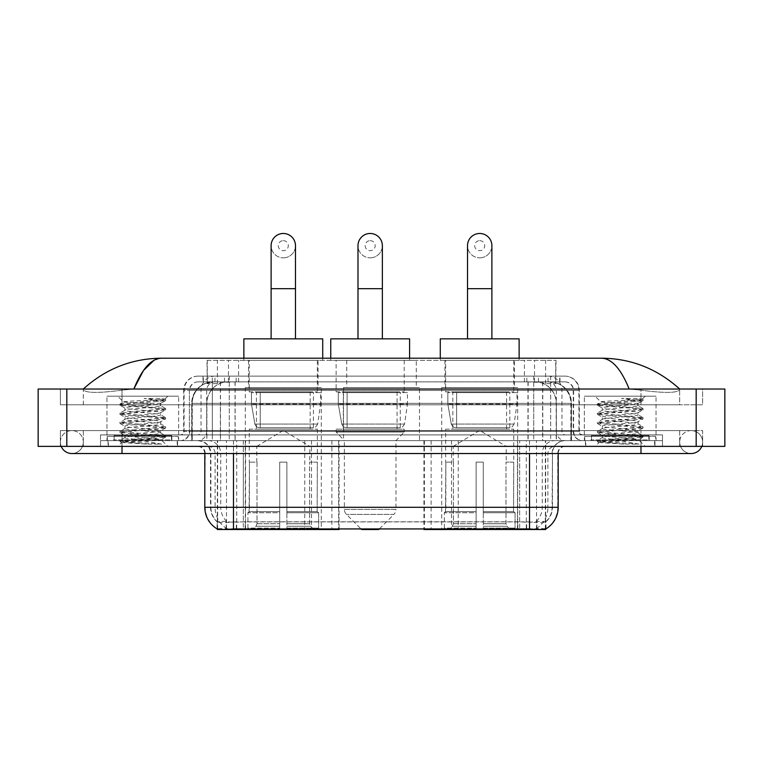 <?xml version="1.0" encoding="UTF-8"?>
<svg xmlns="http://www.w3.org/2000/svg" width="763" height="763" viewBox="0 0 763 763"><rect width="100%" height="100%" fill="white"/><g stroke="black" fill="none" stroke-linecap="round" stroke-linejoin="round"><path stroke-width="0.57" stroke-dasharray="3.81 2.86" d="M217.35 529.017L217.35 440.632L339.058 440.632L339.058 528.816M339.058 529.522L245.552 529.522L245.552 440.632M517.695 387.594L441.71 387.594L517.695 387.594L517.695 529.522L441.71 529.522L517.695 529.522M441.71 387.594L441.71 529.522M321.29 387.594L245.304 387.594L321.29 387.594L321.29 529.522L245.304 529.522L321.29 529.522M245.304 387.594L245.304 529.522M549.226 381.862L542.245 381.862L552.956 382.12C555.655 382.921 556.57 383.436 555.702 383.655L545.593 383.655L539.832 382.416L527.958 381.891L235.042 381.891L223.168 382.416L217.407 383.655L207.298 383.655L206.973 360.355L556.027 360.355L206.973 360.355M551.725 381.948A21.507 21.507 0 0 1 571.296 403.36L571.296 440.632L191.704 440.632L571.296 440.632M206.973 383.512L211.275 381.948L220.755 381.862L213.774 381.862M211.275 381.948A21.507 21.507 0 0 0 191.704 403.36L192.142 440.632M217.35 529.522L245.552 529.522M318.066 360.355L248.528 360.355L318.066 360.355L318.066 387.594L248.528 387.594L318.066 387.594M248.528 360.355L248.528 387.594M514.472 360.355L444.934 360.355L514.472 360.355L514.472 387.594L444.934 387.594L514.472 387.594M444.934 360.355L444.934 387.594M416.264 360.355L346.736 360.355L416.264 360.355L416.264 387.594L346.736 387.594L416.264 387.594M346.736 360.355L346.736 387.594M419.488 387.594L343.512 387.594L419.488 387.594L419.488 440.632L343.512 440.632L419.488 440.632M343.512 387.594L343.512 440.632M526.298 440.632L423.942 440.632L545.65 440.632L526.298 440.632L526.298 528.816M431.114 440.632L431.114 529.522L423.942 529.522M431.114 529.522L545.65 529.522M339.058 440.632L217.35 440.632M556.027 360.355L555.702 383.655L555.702 360.355M220.755 381.862L542.245 381.862M177.569 440.632L108.041 440.632L177.569 440.632L177.569 446.374L108.041 446.374L177.569 446.374M108.041 440.632L108.041 446.374M654.959 440.632L585.431 440.632L654.959 440.632L654.959 446.374L585.431 446.374L654.959 446.374M585.431 440.632L585.431 446.374M178.284 436.331L107.325 436.331L178.284 436.331L178.284 440.632L107.325 440.632L178.284 440.632M107.325 436.331L107.325 440.632M655.675 436.331L584.716 436.331L655.675 436.331L655.675 440.632L584.716 440.632L655.675 440.632M584.716 436.331L584.716 440.632M233.478 521.911L529.522 521.911C538.497 522.97 543.924 522.97 545.793 521.911A19.352 19.352 0 0 0 552.46 507.3L243.34 507.3L243.34 528.873C235.118 529.303 229.577 529.207 226.725 528.587L216.997 528.664L217.207 521.911C219.067 522.97 224.484 522.97 233.478 521.911L233.478 453.537L210.54 453.537L558.192 453.537A7.172 7.172 0 0 1 565.364 446.374L197.636 446.374L565.364 446.374M558.192 507.3L557.753 507.3A25.084 24.712 90 0 1 546.003 528.664L536.275 528.587C533.442 529.207 527.901 529.303 519.66 528.873L519.66 507.3L205.247 507.3A25.084 24.712 -90 0 0 216.997 528.664L217.207 528.94M546.003 528.664L546.003 521.491A19.352 19.056 90 0 0 552.107 507.3L552.46 453.537A12.904 12.904 0 0 1 565.364 440.632L197.636 440.632L565.364 440.632M217.207 521.911A19.352 19.352 0 0 1 210.54 507.3L210.54 453.537C209.777 445.706 205.476 441.405 197.636 440.632M591.163 440.632L649.227 440.632L591.163 440.632L591.163 436.331L649.227 436.331L591.163 436.331M649.227 440.632L649.227 436.331M113.773 440.632L171.837 440.632L113.773 440.632L113.773 436.331L171.837 436.331L113.773 436.331M171.837 440.632L171.837 436.331M662.484 440.632L100.516 440.632L662.484 440.632L662.484 446.374L100.516 446.374L662.484 446.374L662.484 440.632L640.987 440.632L662.484 440.632L662.484 446.374L662.484 434.9L100.516 434.9L662.484 434.9L662.484 440.632M519.66 528.873L243.34 528.873M546.003 521.491L536.275 521.377C533.442 522.302 527.91 522.445 519.66 521.806L243.34 521.806C235.109 522.445 229.568 522.302 226.725 521.377L216.997 521.501A19.352 19.056 -90 0 1 210.893 507.3L552.46 507.3L552.46 453.537L204.808 453.537L243.34 453.537L243.34 446.374M100.516 446.374L100.516 440.632L100.516 446.374L100.516 440.632L640.987 440.632L100.516 440.632L100.516 446.374L640.987 446.374L100.516 446.374M203.015 376.121L559.985 376.121L203.015 376.121L203.015 381.862L559.985 381.862L203.015 381.862M565.001 381.862L197.998 381.862L565.001 381.862A8.603 8.603 0 0 1 573.604 390.456L573.604 431.314L183.664 431.314A3.586 3.586 0 0 1 180.078 434.9L582.922 434.9L180.078 434.9M197.998 376.121L565.001 376.121L197.998 376.121A14.335 14.335 0 0 0 183.664 390.456L573.604 390.456L189.396 390.456L189.396 431.314A9.318 9.318 0 0 1 180.078 440.632L582.922 440.632L180.078 440.632M565.001 376.121A14.335 14.335 0 0 1 579.336 390.456L579.336 431.314L533.728 431.314L533.728 434.9M648.865 434.9L591.525 434.9L648.865 434.9L648.865 440.632L591.525 440.632L648.865 440.632M591.525 434.9L591.525 440.632M171.475 434.9L114.135 434.9L171.475 434.9L171.475 440.632L114.135 440.632L171.475 440.632M114.135 434.9L114.135 440.632M100.516 434.9L100.516 440.632L100.516 434.9M108.394 440.632L177.207 440.632L108.394 440.632L108.394 446.374L177.207 446.374L108.394 446.374M177.207 440.632L177.207 446.374M172.19 440.632L113.41 440.632L172.19 440.632A0.715 0.715 0 0 1 171.475 439.917L114.135 439.917L171.475 439.917L171.475 435.616A0.715 0.715 0 0 1 172.19 434.9L113.41 434.9L172.19 434.9M113.41 440.632A0.715 0.715 0 0 0 114.135 439.917L114.135 435.616A0.715 0.715 0 0 0 113.41 434.9M178.647 434.9L178.647 396.197L178.647 440.632L106.963 440.632L106.963 396.197L178.647 396.197L106.963 396.197L178.647 396.197L106.963 396.197L106.963 434.9L178.647 434.9L106.963 434.9M161.661 444.133L134.765 439.202L161.155 439.631C162.929 440.671 120.783 441.624 121.565 442.521L146.773 444.133L161.661 444.133L131.379 441.968L119.953 440.451L165.647 435.902L119.953 431.353L165.647 426.794L119.953 422.244L165.647 417.695L119.953 413.145L165.647 408.587L119.953 404.037L123.511 401.987C121.679 400.956 165.819 400.003 164.98 399.106L160.011 398.439L144.093 398.439C155.166 399.869 160.688 401.51 160.669 403.36L141.536 403.36L123.511 401.987L117.712 396.197L167.889 396.197L117.712 396.197M120.077 403.894L165.647 399.488L164.951 399.011L167.889 396.197M158.761 439.202C151.398 437.905 123.844 436.627 124.884 435.33C123.787 433.813 161.823 432.297 160.726 430.78C161.823 429.264 123.787 427.747 124.884 426.231C123.787 424.714 161.823 423.188 160.726 421.681C161.823 420.165 123.787 418.639 124.884 417.123C123.787 415.606 161.823 414.09 160.726 412.573L160.726 414.853L165.523 417.552M146.773 444.133L119.953 441.586L165.647 437.037L119.953 432.487L165.647 427.938L119.953 423.379L165.523 418.973L160.726 421.681L160.726 423.951C161.823 422.435 123.787 420.918 124.884 419.402C123.787 417.886 161.823 416.36 160.726 414.853C161.823 413.336 123.787 411.81 124.884 410.294L120.077 413.002M165.523 418.973L154.231 417.313L131.379 415.797L119.953 414.28L165.523 409.874L160.726 412.573C161.823 411.057 123.787 409.54 124.884 408.024L124.884 410.294C123.787 408.787 161.823 407.261 160.726 405.744L165.523 408.453M165.523 409.874L154.231 408.215L120.077 405.315L124.884 408.024C123.787 406.507 161.823 404.981 160.726 403.474L160.726 405.744C159.486 404.962 153.096 404.161 141.536 403.36M165.523 428.081L160.726 430.78L160.726 433.06C161.823 431.543 123.787 430.017 124.884 428.501C123.787 426.994 161.823 425.468 160.726 423.951L165.523 426.66M120.077 414.423L125.046 417.313L124.884 419.402L120.077 422.101M134.765 439.202C128.499 438.677 125.199 438.153 124.884 437.609C123.787 436.093 161.823 434.567 160.726 433.06L165.523 435.759M120.077 423.522L125.046 426.412L124.884 428.501L120.077 431.209M120.077 432.631L125.046 435.52L124.884 437.609L120.077 440.308M120.077 405.315L131.379 403.656L165.523 400.766L160.669 403.36M165.523 437.18L161.107 439.746L167.889 446.374L117.712 446.374L167.889 446.374M120.077 441.729L121.603 442.616L117.712 446.374M165.523 399.345L160.011 398.439M165.523 400.766L144.093 398.439M585.793 440.632L654.606 440.632L585.793 440.632L585.793 446.374L654.606 446.374L585.793 446.374M654.606 440.632L654.606 446.374M649.59 440.632L590.81 440.632L649.59 440.632A0.715 0.715 0 0 1 648.865 439.917L591.525 439.917L648.865 439.917L648.865 435.616A0.715 0.715 0 0 1 649.59 434.9L590.81 434.9L649.59 434.9M590.81 440.632A0.715 0.715 0 0 0 591.525 439.917L591.525 435.616A0.715 0.715 0 0 0 590.81 434.9M656.037 434.9L656.037 396.197L656.037 440.632L584.353 440.632L584.353 396.197L656.037 396.197L584.353 396.197L656.037 396.197L584.353 396.197L584.353 434.9L656.037 434.9L584.353 434.9M639.051 444.133L612.155 439.202L638.545 439.631C640.329 440.671 598.173 441.624 598.955 442.521L624.163 444.133L639.051 444.133L608.769 441.968L597.353 440.451L643.047 435.902L597.353 431.353L643.047 426.794L597.353 422.244L643.047 417.695L597.353 413.145L643.047 408.587L597.353 404.037L600.901 401.987C599.069 400.956 643.209 400.003 642.379 399.106L637.401 398.439L621.492 398.439C632.556 399.869 638.078 401.51 638.059 403.36L618.927 403.36L600.901 401.987L595.111 396.197L645.288 396.197L595.111 396.197M597.477 403.894L643.047 399.488L642.341 399.011L645.288 396.197M636.151 439.202C628.788 437.905 601.244 436.627 602.274 435.33C601.177 433.813 639.213 432.297 638.116 430.78C639.213 429.264 601.177 427.747 602.274 426.231C601.177 424.714 639.213 423.188 638.116 421.681C639.213 420.165 601.177 418.639 602.274 417.123C601.177 415.606 639.213 414.09 638.116 412.573L638.116 414.853L642.923 417.552M624.163 444.133L597.353 441.586L643.047 437.037L597.353 432.487L643.047 427.938L597.353 423.379L642.923 418.973L638.116 421.681L638.116 423.951C639.213 422.435 601.177 420.918 602.274 419.402C601.177 417.886 639.213 416.36 638.116 414.853C639.213 413.336 601.177 411.81 602.274 410.294L597.477 413.002M642.923 418.973L631.621 417.313L608.769 415.797L597.353 414.28L642.923 409.874L638.116 412.573C639.213 411.057 601.177 409.54 602.274 408.024L602.274 410.294C601.177 408.787 639.213 407.261 638.116 405.744L642.923 408.453M642.923 409.874L631.621 408.215L597.477 405.315L602.274 408.024C601.177 406.507 639.213 404.981 638.116 403.474L638.116 405.744C636.886 404.962 630.486 404.161 618.927 403.36M642.923 428.081L638.116 430.78L638.116 433.06C639.213 431.543 601.177 430.017 602.274 428.501C601.177 426.994 639.213 425.468 638.116 423.951L642.923 426.66M597.477 414.423L602.436 417.313L602.274 419.402L597.477 422.101M612.155 439.202C605.889 438.677 602.598 438.153 602.274 437.609C601.177 436.093 639.213 434.567 638.116 433.06L642.923 435.759M597.477 423.522L602.436 426.412L602.274 428.501L597.477 431.209M597.477 432.631L602.436 435.52L602.274 437.609L597.477 440.308M597.477 405.315L608.769 403.656L642.923 400.766L638.059 403.36M642.923 437.18L638.497 439.746L645.288 446.374L595.111 446.374L645.288 446.374M597.477 441.729L599.003 442.616L595.111 446.374M642.923 399.345L637.401 398.439M642.923 400.766L621.492 398.439M283.302 257.846A12.189 12.189 0 0 0 295.481 245.667A12.189 12.189 0 0 1 283.302 257.846A12.189 12.189 0 0 0 295.481 245.667A12.189 12.189 0 0 0 283.302 233.478A12.189 12.189 0 0 0 271.113 245.667A12.189 12.189 0 0 0 283.302 257.846A12.189 12.189 0 0 1 271.113 245.667M283.302 240.65A5.017 5.017 0 0 1 288.319 245.667A5.017 5.017 0 0 1 283.302 250.684A5.017 5.017 0 0 1 278.276 245.667A5.017 5.017 0 0 1 283.302 240.65M271.113 338.848L295.481 338.848L271.113 338.848M256.778 462.14L256.778 446.374L309.816 446.374L283.302 430.437L256.778 446.374L309.816 446.374L309.816 462.14M309.578 523.733L309.578 462.14L309.578 523.733L310.636 526.27L313.908 529.522L286.878 529.522L317.227 529.522L286.878 529.522L286.878 528.091L318.667 528.091L286.878 528.091L286.878 512.746L318.667 512.746L286.878 512.746L286.878 511.601L317.513 511.601L286.878 511.601L286.878 529.522L317.227 529.522L318.667 528.091L318.667 512.746L317.16 511.601L317.341 462.14L317.16 511.601L318.667 512.746L318.667 528.091L317.227 529.522L313.908 529.522L310.636 526.27L309.578 523.733L286.878 523.733L286.878 529.522L286.878 462.14L286.878 523.733L309.578 523.733M279.716 462.14L286.878 462.14L279.716 462.14L279.716 511.601L249.434 511.601L279.716 511.601L279.716 462.14L279.716 523.733L279.716 462.14L286.878 462.14L286.878 511.601L286.878 462.14L279.716 462.14M257.017 462.14L257.017 523.733L255.958 526.27L252.687 529.522L279.716 529.522L279.716 523.733L279.716 529.522L249.367 529.522L279.716 529.522L279.716 528.091L279.716 529.522L249.367 529.522L247.927 528.091L279.716 528.091L247.927 528.091L247.927 512.746L279.716 512.746L279.716 528.091L279.716 512.746L247.927 512.746L249.081 511.601L279.716 511.601L279.716 512.746L279.716 511.601L249.081 511.601L249.434 462.14L249.434 511.601L247.927 512.746L247.927 528.091L249.367 529.522L252.687 529.522L255.958 526.27L257.017 523.733L257.017 462.14L249.253 462.14L257.017 462.14M249.253 429.168L317.341 429.168L249.253 429.168L249.253 462.14M317.341 429.168L317.341 462.14M256.416 391.896L310.179 391.896L256.416 391.896L256.416 429.168L310.179 429.168L256.416 429.168M310.179 391.896L310.179 429.168M249.253 360.355L317.341 360.355L249.253 360.355L249.253 391.896L317.341 391.896L249.253 391.896M317.341 360.355L317.341 391.896M243.874 358.2L243.874 360.355L322.72 360.355L243.874 360.355M322.72 358.2L322.72 360.355M243.874 338.848L322.72 338.848M317.16 462.14L309.578 462.14L317.16 462.14M320.574 392.611L251.447 392.611L320.574 392.611L320.574 404.075L251.447 404.075L251.447 392.611L251.447 404.075L254.899 424.056C255.748 426.517 257.532 427.738 260.231 427.738L313.402 427.738L260.231 427.738L260.24 392.611L260.231 427.738C257.541 427.747 255.758 426.517 254.899 424.056L251.447 404.075L320.574 404.075L317.666 424.056L254.899 424.056L317.666 424.056C315.815 427.156 314.394 428.386 313.412 427.738L313.402 392.611L260.24 392.611L313.402 392.611M479.698 257.846A12.189 12.189 0 0 0 491.887 245.667A12.189 12.189 0 0 1 479.698 257.846A12.189 12.189 0 0 0 491.887 245.667A12.189 12.189 0 0 0 479.698 233.478A12.189 12.189 0 0 0 467.519 245.667A12.189 12.189 0 0 0 479.698 257.846A12.189 12.189 0 0 1 467.519 245.667M479.698 240.65A5.017 5.017 0 0 1 484.724 245.667A5.017 5.017 0 0 1 479.698 250.684A5.017 5.017 0 0 1 474.681 245.667A5.017 5.017 0 0 1 479.698 240.65M467.519 338.848L491.887 338.848L467.519 338.848M453.184 462.14L453.184 446.374L506.222 446.374L479.698 430.437L453.184 446.374L506.222 446.374L506.222 462.14M505.983 523.733L505.983 462.14L505.983 523.733L507.042 526.27L510.313 529.522L483.284 529.522L513.633 529.522L483.284 529.522L483.284 528.091L515.073 528.091L483.284 528.091L483.284 512.746L515.073 512.746L483.284 512.746L483.284 511.601L513.919 511.601L483.284 511.601L483.284 529.522L513.633 529.522L515.073 528.091L515.073 512.746L513.566 511.601L513.747 462.14L513.566 511.601L515.073 512.746L515.073 528.091L513.633 529.522L510.313 529.522L507.042 526.27L505.983 523.733L483.284 523.733L483.284 529.522L483.284 462.14L483.284 523.733L505.983 523.733M476.122 462.14L483.284 462.14L476.122 462.14L476.122 511.601L445.84 511.601L476.122 511.601L476.122 462.14L476.122 523.733L476.122 462.14L483.284 462.14L483.284 511.601L483.284 462.14L476.122 462.14M453.422 462.14L453.422 523.733L452.364 526.27L449.092 529.522L476.122 529.522L476.122 523.733L476.122 529.522L445.773 529.522L476.122 529.522L476.122 528.091L476.122 529.522L445.773 529.522L444.333 528.091L476.122 528.091L444.333 528.091L444.333 512.746L476.122 512.746L476.122 528.091L476.122 512.746L444.333 512.746L445.487 511.601L476.122 511.601L476.122 512.746L476.122 511.601L445.487 511.601L445.84 462.14L445.84 511.601L444.333 512.746L444.333 528.091L445.773 529.522L449.092 529.522L452.364 526.27L453.422 523.733L453.422 462.14L445.659 462.14L453.422 462.14M445.659 429.168L513.747 429.168L445.659 429.168L445.659 462.14M513.747 429.168L513.747 462.14M452.821 391.896L506.584 391.896L452.821 391.896L452.821 429.168L506.584 429.168L452.821 429.168M506.584 391.896L506.584 429.168M445.659 360.355L513.747 360.355L445.659 360.355L445.659 391.896L513.747 391.896L445.659 391.896M513.747 360.355L513.747 391.896M440.28 358.2L440.28 360.355L519.126 360.355L440.28 360.355M519.126 358.2L519.126 360.355M440.28 338.848L519.126 338.848M513.566 462.14L505.983 462.14L513.566 462.14M516.98 392.611L447.843 392.611L516.98 392.611L516.98 404.075L447.843 404.075L447.843 392.611L447.843 404.075L451.305 424.056C452.154 426.517 453.937 427.738 456.636 427.738L509.808 427.738L456.636 427.738L456.646 392.611L456.636 427.738C453.937 427.747 452.163 426.517 451.305 424.056L447.843 404.075L516.98 404.075L514.071 424.056L451.305 424.056L514.071 424.056C512.221 427.156 510.8 428.386 509.818 427.738L509.808 392.611L456.646 392.611L509.808 392.611M370.179 257.846A12.189 12.189 0 0 0 382.358 245.667A12.189 12.189 0 0 1 370.179 257.846A12.189 12.189 0 0 0 382.358 245.667A12.189 12.189 0 0 0 370.179 233.478A12.189 12.189 0 0 0 357.99 245.667A12.189 12.189 0 0 0 370.179 257.846A12.189 12.189 0 0 1 357.99 245.667M370.179 240.65A5.017 5.017 0 0 1 375.196 245.667A5.017 5.017 0 0 1 370.179 250.684A5.017 5.017 0 0 1 365.153 245.667A5.017 5.017 0 0 1 370.179 240.65M357.99 338.848L382.358 338.848L357.99 338.848M379.478 528.816L393.88 514.415L346.469 514.415L393.88 514.415A7.172 7.172 0 0 0 395.978 509.35L344.371 509.35A7.172 7.172 0 0 0 346.469 514.415L360.87 528.816M395.978 440.632L344.371 440.632L344.371 509.35L395.978 509.35L395.978 440.632L404.218 432.039L336.13 432.039L404.218 432.039L404.218 429.168L336.13 429.168L336.13 432.039L344.371 440.632L395.978 440.632M343.293 391.896L397.056 391.896L343.293 391.896L343.293 429.168L397.056 429.168L343.293 429.168M397.056 391.896L397.056 429.168M336.13 360.355L404.218 360.355L336.13 360.355L336.13 391.896L404.218 391.896L336.13 391.896M404.218 360.355L404.218 391.896M330.751 358.2L330.751 360.355L409.597 360.355L330.751 360.355M409.597 358.2L409.597 360.355M330.751 338.848L409.597 338.848M336.13 429.168L404.218 429.168M361.576 529.522L378.772 529.522M407.452 392.611L338.314 392.611L407.452 392.611L407.452 404.075L338.314 404.075L338.314 392.611L338.314 404.075L341.776 424.056C342.625 426.517 344.409 427.738 347.108 427.738L400.279 427.738L347.108 427.738L347.117 392.611L347.108 427.738C344.418 427.747 342.635 426.517 341.776 424.056L338.314 404.075L407.452 404.075L404.543 424.056L341.776 424.056L404.543 424.056C402.673 427.156 401.252 428.386 400.289 427.738L400.279 392.611L347.117 392.611L400.279 392.611M640.987 446.374L640.987 430.599L640.987 446.374L640.987 430.599L122.013 430.599L691.164 430.599A11.474 11.474 0 0 1 701.788 446.374A11.474 11.474 0 0 0 702.628 442.073A11.474 11.474 0 0 1 701.788 446.374A11.474 11.474 0 0 0 691.164 430.599A11.474 11.474 0 0 0 679.69 442.073A11.474 11.474 0 0 1 691.164 430.599L640.987 430.599L702.628 430.599L702.628 446.374L83.31 446.374L702.628 446.374L702.628 430.599L60.372 430.599L60.372 446.374L640.987 446.374L60.372 446.374L60.372 430.599L640.987 430.599L640.987 453.537L640.987 442.073L640.987 453.537L122.013 453.537L122.013 430.599L83.31 430.599L122.013 430.599L122.013 446.374M122.013 453.537L71.836 453.537A11.474 11.474 0 0 0 83.31 442.073A11.474 11.474 0 0 0 71.836 430.599A11.474 11.474 0 0 0 61.212 446.374A11.474 11.474 0 0 1 60.372 442.073A11.474 11.474 0 0 0 61.212 446.374M71.836 453.537A11.474 11.474 0 0 0 83.31 442.073A11.474 11.474 0 0 1 71.836 453.537A11.474 11.474 0 0 0 83.31 442.073A11.474 11.474 0 0 0 71.836 430.599A11.474 11.474 0 0 0 60.372 442.073M640.987 453.537L691.164 453.537A11.474 11.474 0 0 1 679.69 442.073A11.474 11.474 0 0 0 691.164 453.537A11.474 11.474 0 0 1 679.69 442.073M584.353 440.632L656.037 440.632M106.963 440.632L178.647 440.632M213.306 381.862L549.961 381.862L213.306 381.862A21.507 21.507 0 0 0 191.799 403.36L220.469 403.36L220.469 440.632L191.799 440.632L571.468 440.632L220.469 440.632M549.961 381.862A21.507 21.507 0 0 1 571.468 403.36L571.468 440.632M679.69 389.025C657.239 368.748 631.163 358.476 601.463 358.2L161.537 358.2C131.951 358.429 105.866 368.71 83.31 389.025L83.31 389.674C85.599 393.117 98.494 393.279 122.013 390.17L133.83 389.025L629.17 389.025L640.987 390.17C664.459 393.279 677.363 393.117 679.69 389.674L679.69 389.025L679.69 389.674C677.401 393.117 664.506 393.279 640.987 390.17L629.17 389.025L133.83 389.025L122.013 390.17C98.541 393.279 85.637 393.117 83.31 389.674L83.31 389.025M724.85 389.025L724.85 446.374L38.15 446.374L38.15 389.025L724.85 389.025M122.013 389.025L640.987 389.025L122.013 389.025L122.013 404.8L702.628 404.8L702.628 389.025L640.987 389.025L702.628 389.025L702.628 404.8L60.372 404.8L60.372 389.025L60.372 404.8L640.987 404.8L83.31 404.8L122.013 404.8L122.013 389.025M679.69 430.599L679.69 446.374L679.69 430.599M83.31 430.599L83.31 446.374L83.31 430.599M679.69 404.8L640.987 404.8L679.69 404.8L679.69 389.674L679.69 404.8M83.31 404.8L83.31 389.674L83.31 404.8M601.463 358.2C611.707 358.515 620.948 368.787 629.17 389.025M154.097 360.222L161.537 358.2M260.231 427.738L313.412 427.738L260.231 427.738M456.636 427.738L509.818 427.738L456.636 427.738M347.108 427.738L400.289 427.738L347.108 427.738M331.886 440.632L331.886 529.522M207.298 383.655L207.298 360.355M210.044 382.12A21.507 21.173 -90 0 0 192.142 403.36L571.296 403.36L542.627 403.36L542.627 440.632M570.858 440.632L570.858 403.36A21.507 21.173 90 0 0 552.956 382.12M220.373 381.862L220.373 403.36L191.704 403.36L191.704 440.632M217.646 529.522L217.646 440.632M458.248 440.632L458.248 528.816M527.958 381.891L527.958 440.632M539.832 382.416A21.507 21.173 90 0 1 556.198 403.36L556.198 440.632M235.042 381.891L235.042 440.632M223.168 382.416A21.507 21.173 -90 0 0 206.802 403.36L206.802 440.632M542.627 381.862L542.627 403.36L220.373 403.36L220.373 440.632M226.497 529.522L226.497 440.632M517.448 529.522L517.448 440.632M536.503 529.522L536.503 440.632M545.354 529.522L545.354 440.632M304.752 440.632L304.752 528.816M236.702 528.816L236.702 440.632M228.471 381.91L228.471 360.355M217.407 383.655L217.407 360.355M238.581 381.91L238.581 360.355M524.419 381.91L524.419 360.355M545.593 383.655L545.593 360.355M534.529 381.91L534.529 360.355M311.485 440.632L311.485 528.816M451.515 440.632L451.515 528.816M424.381 440.632L424.381 528.816M338.619 440.632L338.619 528.816M236.349 528.816L236.349 521.72M536.275 528.587A25.084 24.712 90 0 0 547.901 507.3L519.66 507.3L519.66 453.537L552.107 453.537A12.904 12.704 -90 0 1 564.82 440.632M529.522 446.374L529.522 453.537L233.478 453.537L233.478 446.374M558.192 453.537L529.522 453.537L529.522 521.911M198.18 446.374A7.172 7.058 90 0 1 205.247 453.537L204.808 507.3M208.041 446.374A7.172 7.058 90 0 1 215.099 453.537L215.099 507.3A25.084 24.712 -90 0 0 226.725 528.587M564.82 446.374A7.172 7.058 -90 0 0 557.753 453.537L557.753 507.3L547.901 507.3L547.901 453.537A7.172 7.058 -90 0 1 554.959 446.374M226.725 521.377A19.352 19.056 -90 0 1 220.745 507.3L243.34 507.3L243.34 521.806M519.66 521.806L519.66 446.374M536.275 521.377A19.352 19.056 90 0 0 542.255 507.3L542.255 453.537A12.904 12.704 -90 0 1 554.959 440.632M208.041 440.632A12.904 12.704 90 0 1 220.745 453.537L220.745 507.3L210.893 507.3L210.893 453.537A12.904 12.704 90 0 0 198.18 440.632M243.34 440.632L243.34 507.3L243.34 453.537L519.66 453.537L519.66 440.632M233.478 440.632L233.478 453.537M529.522 440.632L529.522 453.537M517.81 528.816L517.81 521.72M245.19 528.816L245.19 521.72M536.866 528.482L536.866 521.224M545.717 528.482L545.717 521.224M226.134 528.482L226.134 521.224M217.283 528.482L217.283 521.224M526.651 528.816L526.651 521.72M224.522 381.862L224.522 376.121M533.728 376.121L533.728 390.456L579.336 390.456L550.667 390.456L550.667 381.862M229.272 376.121L229.272 431.314L189.749 431.314A9.318 9.175 90 0 1 180.564 440.632M212.333 434.9L212.333 431.314L550.667 431.314L550.667 390.456L550.667 431.314L573.604 431.314C574.158 436.98 577.257 440.079 582.922 440.632M550.667 376.121L550.667 390.456L183.664 390.456L183.664 431.314L579.336 431.314C579.527 433.479 580.729 434.672 582.922 434.9M197.998 381.862C194.25 382.034 191.589 383.827 190.025 387.232L189.396 390.456L189.396 431.314L212.333 431.314L212.333 376.121M582.436 434.9A3.586 3.529 -90 0 1 578.907 431.314L578.907 390.456A14.335 14.116 90 0 0 564.782 376.121M122.013 434.9L122.013 440.632L122.013 434.9M640.987 434.9L640.987 440.632L640.987 434.9M215.156 376.121A14.335 14.116 -90 0 0 201.031 390.456L201.031 431.314A3.586 3.529 90 0 1 197.503 434.9M198.218 376.121A14.335 14.116 -90 0 0 184.093 390.456L184.093 431.314A3.586 3.529 90 0 1 180.564 434.9M547.844 376.121A14.335 14.116 90 0 1 561.969 390.456L561.969 431.314A3.586 3.529 -90 0 0 565.497 434.9M198.218 381.862A8.603 8.469 -90 0 0 189.749 390.456L533.728 390.456L533.728 431.314L229.272 431.314L229.272 434.9M550.667 434.9L550.667 440.632M229.272 381.862L229.272 440.632M215.156 381.862A8.603 8.469 -90 0 0 206.678 390.456L206.678 431.314A9.318 9.175 90 0 1 197.503 440.632M212.333 381.862L212.333 440.632M564.782 381.862A8.603 8.469 90 0 1 573.251 390.456L573.251 431.314A9.318 9.175 -90 0 0 582.436 440.632M547.844 381.862A8.603 8.469 90 0 1 556.322 390.456L556.322 431.314A9.318 9.175 -90 0 0 565.497 440.632M533.728 381.862L533.728 440.632M203.349 381.862L203.349 376.121M214.975 381.862L214.975 376.121M236.148 381.862L236.148 376.121M526.851 381.862L526.851 376.121M548.025 381.862L548.025 376.121M559.651 381.862L559.651 376.121M538.478 381.862L538.478 376.121M171.475 435.616L114.135 435.616L171.475 435.616M648.865 435.616L591.525 435.616L648.865 435.616M295.481 288.672L271.113 288.672M257.017 523.733L279.716 523.733L257.017 523.733M310.636 526.27L286.878 526.27L310.636 526.27M255.958 526.27L279.716 526.27L255.958 526.27M491.887 288.672L467.519 288.672M453.422 523.733L476.122 523.733L453.422 523.733M507.042 526.27L483.284 526.27L507.042 526.27M452.364 526.27L476.122 526.27L452.364 526.27M382.358 288.672L357.99 288.672M213.411 381.862A21.507 21.173 -90 0 0 192.238 403.36L191.799 440.632M542.789 381.862L542.789 403.36L571.468 403.36L571.029 440.632M220.469 381.862L220.469 403.36L542.789 403.36L542.789 440.632M696.18 389.025L696.18 446.374M66.82 389.025L66.82 446.374M640.987 404.8L640.987 389.025L640.987 404.8M122.013 404.8L122.013 390.17L122.013 404.8M549.856 381.862A21.507 21.173 -90 0 1 571.029 403.36L556.37 403.36L556.37 440.632M535.187 381.862A21.507 21.173 90 0 1 556.37 403.36L528.13 403.36L528.13 440.632M528.13 381.862L528.13 403.36L235.138 403.36L235.138 440.632M235.138 381.862L235.138 403.36L206.897 403.36L206.897 440.632M228.07 381.862A21.507 21.173 90 0 0 206.897 403.36L192.238 403.36L192.238 440.632M545.65 529.017L545.65 440.632M423.942 440.632L423.942 528.816M204.808 453.537C204.379 449.188 201.995 446.794 197.636 446.374M559.985 381.862L559.985 376.121M119.953 440.451L119.953 441.586M165.647 435.902L165.647 437.037M119.953 431.353L119.953 432.487M165.647 426.794L165.647 427.938M119.953 422.244L119.953 423.379M165.647 417.695L165.647 418.83M119.953 413.145L119.953 414.28M165.647 408.587L165.647 409.731M119.953 404.037L119.953 405.182M165.647 399.488L165.647 400.623M597.353 440.451L597.353 441.586M643.047 435.902L643.047 437.037M597.353 431.353L597.353 432.487M643.047 426.794L643.047 427.938M597.353 422.244L597.353 423.379M643.047 417.695L643.047 418.83M597.353 413.145L597.353 414.28M643.047 408.587L643.047 409.731M597.353 404.037L597.353 405.182M643.047 399.488L643.047 400.623M122.013 430.599L71.836 430.599L122.013 430.599"/><path stroke-width="1.14" d="M339.058 528.816L339.058 529.522L217.35 529.522L217.35 529.017M545.65 529.017L545.65 529.522L423.942 529.522L423.942 528.816M204.808 453.537L204.808 507.3A25.084 25.084 0 0 0 217.207 528.94C219.067 529.665 224.484 529.665 233.478 528.94L529.522 528.94C538.497 529.665 543.924 529.665 545.793 528.94A25.084 25.084 0 0 0 558.192 507.3L558.192 453.537M271.113 338.848L271.113 245.667A12.189 12.189 0 0 1 283.302 233.478A12.189 12.189 0 0 1 295.481 245.667A12.189 12.189 0 0 0 283.302 233.478M295.481 338.848L295.481 245.667M322.72 358.2L322.72 338.848L243.874 338.848L243.874 358.2M467.519 338.848L467.519 245.667A12.189 12.189 0 0 1 479.698 233.478A12.189 12.189 0 0 1 491.887 245.667A12.189 12.189 0 0 0 479.698 233.478M491.887 338.848L491.887 245.667M519.126 358.2L519.126 338.848L440.28 338.848L440.28 358.2M357.99 338.848L357.99 245.667A12.189 12.189 0 0 1 370.179 233.478A12.189 12.189 0 0 1 382.358 245.667A12.189 12.189 0 0 0 370.179 233.478M382.358 338.848L382.358 245.667M379.478 528.816L378.772 529.522L361.576 529.522L360.87 528.816M409.597 358.2L409.597 338.848L330.751 338.848L330.751 358.2M61.212 446.374A11.474 11.474 0 0 0 71.836 453.537A11.474 11.474 0 0 1 61.212 446.374A11.474 11.474 0 0 0 71.836 453.537L691.164 453.537A11.474 11.474 0 0 0 701.788 446.374A11.474 11.474 0 0 1 691.164 453.537A11.474 11.474 0 0 0 701.788 446.374A11.474 11.474 0 0 1 691.164 453.537M629.17 389.025C620.948 368.787 611.707 358.515 601.463 358.2L161.537 358.2C151.293 358.515 142.052 368.787 133.83 389.025L143.482 370.494L154.097 360.222M66.82 389.025L724.85 389.025L724.85 446.374L38.15 446.374L38.15 389.025L66.82 389.025L66.82 446.374M601.463 358.2C631.049 358.429 657.134 368.71 679.69 389.025L677.248 386.812M85.752 386.812L83.31 389.025C105.761 368.748 131.837 358.476 161.537 358.2M458.248 528.816L458.248 529.522M526.298 529.522L526.298 528.816M304.752 528.816L304.752 529.522M236.702 529.522L236.702 528.816M311.485 528.816L311.485 529.522M451.515 528.816L451.515 529.522M424.381 528.816L424.381 529.522M338.619 528.816L338.619 529.522M529.522 528.94L529.522 507.3L558.192 507.3M204.808 507.3L233.478 507.3L233.478 528.94M233.478 453.537L233.478 507.3L529.522 507.3L529.522 453.537M271.113 288.672L295.481 288.672M467.519 288.672L491.887 288.672M357.99 288.672L382.358 288.672M640.987 446.374L640.987 453.537M122.013 446.374L122.013 453.537M696.18 389.025L696.18 446.374"/></g></svg>
